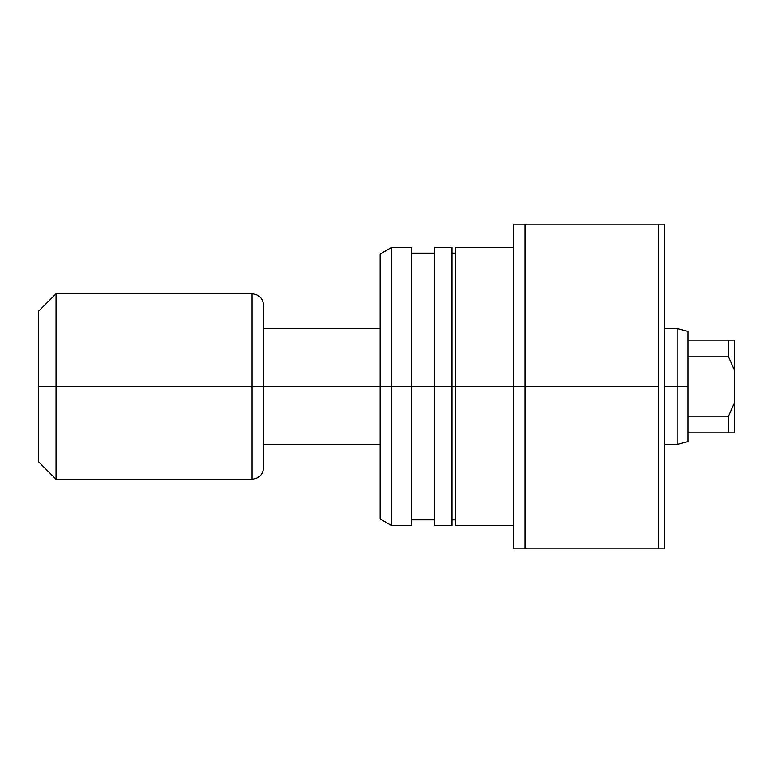 <?xml version="1.0" encoding="UTF-8"?>
<svg xmlns="http://www.w3.org/2000/svg" width="773" height="773" viewBox="0 0 773 773"><rect width="100%" height="100%" fill="white"/><g stroke="black" fill="none" stroke-linecap="round" stroke-linejoin="round"><path stroke-width="1.16" d="M687.97 432.88L687.97 386.5L677.148 386.5L677.148 444.475L677.148 386.5L664.2 386.5L677.148 386.5L677.148 328.525L677.148 386.5L687.97 386.5L687.97 356.797L728.553 356.797L728.553 340.12L687.97 340.12L687.97 356.797L687.97 331.424L687.97 340.12L728.553 340.12L728.553 356.797L734.35 369.852L734.35 340.12L728.553 340.12L734.35 340.12L734.35 403.148L734.35 369.852L728.553 356.797L687.97 356.797L687.97 432.88L728.553 432.88L728.553 416.203L687.97 416.203L728.553 416.203L728.553 432.88L734.35 432.88L734.35 403.148L728.553 416.203L734.35 403.148L734.35 432.88L687.97 432.88L687.97 441.576L687.97 432.88M38.65 461.868L56.043 479.26L251.998 479.26C259.032 478.564 262.897 474.699 263.593 467.665L263.593 386.5L380.123 386.5L251.998 386.5L251.998 479.26L251.998 386.5L56.043 386.5L56.043 479.26L56.043 386.5L38.65 386.5L38.65 461.868L38.65 311.132L38.65 386.5L56.043 386.5L56.043 293.74L56.043 386.5L251.998 386.5L251.998 293.74C259.032 294.436 262.897 298.301 263.593 305.335L263.593 386.5L263.593 305.335M251.998 479.26L251.998 386.5L263.593 386.5L263.593 467.665M251.998 386.5L251.998 293.74L251.998 386.5M411.429 247.36L411.429 525.64L411.429 386.5L452.012 386.5L452.012 525.64L452.012 386.5L513.465 386.5L513.465 548.83L664.2 548.83L664.2 224.17L658.403 224.17L658.403 548.83L658.403 386.5L525.06 386.5L525.06 548.83L525.06 386.5L513.465 386.5L513.465 548.83L664.2 548.83L664.2 224.17L513.465 224.17L513.465 386.5L525.06 386.5L525.06 224.17L525.06 386.5L658.403 386.5L658.403 224.17L513.465 224.17L513.465 386.5L455.49 386.5L455.49 525.64L455.49 386.5L434.619 386.5L434.619 525.64L434.619 386.5L391.718 386.5L391.718 525.64L391.718 386.5L380.123 386.5L380.123 518.944L380.123 386.5L391.718 386.5L391.718 247.36L391.718 386.5L411.429 386.5L411.429 247.36L391.718 247.36L380.123 254.056L380.123 386.5L380.123 254.056M434.619 247.36L434.619 386.5L434.619 247.36L452.012 247.36L452.012 386.5L452.012 247.36M455.49 247.36L455.49 386.5L455.49 247.36L513.465 247.36M687.97 441.576L677.148 444.475L664.2 444.475M263.593 444.475L380.123 444.475M251.998 293.74L56.043 293.74L38.65 311.132M263.593 328.525L380.123 328.525M664.2 328.525L677.148 328.525L687.97 331.424M513.465 525.64L455.49 525.64M455.49 519.842L452.012 519.842M452.012 525.64L434.619 525.64M434.619 519.842L411.429 519.842M411.429 525.64L391.718 525.64L380.123 518.944M434.619 253.158L411.429 253.158M455.49 253.158L452.012 253.158"/></g></svg>
